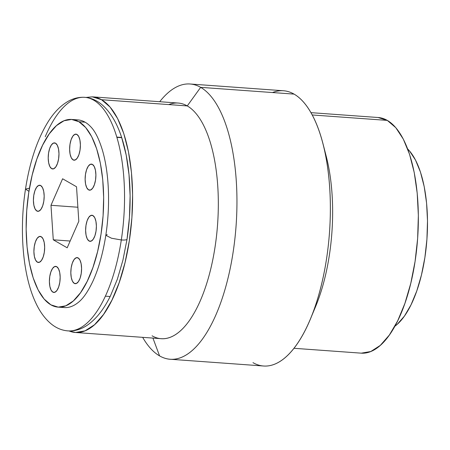 <?xml version="1.0" encoding="UTF-8"?>
<svg xmlns="http://www.w3.org/2000/svg" width="450" height="450" viewBox="0 0 450 450"><rect width="100%" height="100%" fill="white"/><g stroke="black" fill="none" stroke-linecap="round" stroke-linejoin="round"><path stroke-width="0.67" d="M107.212 234.506L105.823 235.266L111.493 238.23L121.309 239.968A117.079 47.621 94.1 0 1 65.936 330.649A117.079 47.621 -85.9 0 0 121.309 239.968C124.403 240.171 126.304 239.985 127.001 239.411C126.304 239.985 124.403 240.171 121.309 239.968A117.079 47.621 -85.9 0 0 86.721 97.577A117.079 47.621 -85.9 0 0 45.231 136.766M29.464 188.179L25.498 189.101L28.935 191.357L25.498 189.101C19.125 230.085 22.736 275.164 35.584 302.468C39.909 311.957 45.36 319.303 51.93 324.512C56.818 328.292 62.134 330.418 67.883 330.885C74.728 331.307 81.321 329.327 87.66 324.956C96.547 318.651 104.214 308.818 110.661 295.447M91.063 127.103A94.084 38.267 -85.9 0 0 85.073 122.181L78.907 121.736A94.084 38.267 94.1 0 1 102.229 225.112A94.084 38.267 94.1 0 1 58.112 307.125A94.084 38.267 94.1 0 1 50.889 304.836L44.106 299.025L38.126 289.918L33.171 277.864L29.436 263.334L27.062 246.876L26.145 229.129L26.713 210.769L28.755 192.51L32.181 175.05L36.866 159.058L42.626 145.153L49.247 133.864L56.464 125.623L64.007 120.758L71.589 119.441L78.907 121.736L85.691 127.547L91.676 136.654L96.626 148.708L100.367 163.243L102.735 179.696L103.652 197.443L103.084 215.803L101.047 234.062L97.616 251.522L92.931 267.514L87.171 281.424L80.55 292.714L73.333 300.949L65.79 305.82L58.213 307.131L50.889 304.836A94.084 38.267 94.1 0 1 27.568 201.465A94.084 38.267 94.1 0 1 71.685 119.453A94.084 38.267 94.1 0 1 78.907 121.736L85.073 122.181A94.084 38.267 -85.9 0 0 77.85 119.897L71.685 119.453M58.112 307.125L64.277 307.569A94.084 38.267 -85.9 0 0 78.379 302.349M74.261 283.365A13.067 5.316 94.1 0 1 71.021 269.004A13.067 5.316 94.1 0 1 77.147 257.614A13.067 5.316 94.1 0 1 78.148 257.934A13.067 5.316 94.1 0 1 81.388 272.289A13.067 5.316 94.1 0 1 75.263 283.68A13.067 5.316 94.1 0 1 74.261 283.365L76.326 283.5L78.379 281.683L80.1 278.179L81.225 273.532L81.585 268.447L81.129 263.7L79.926 260.004L78.148 257.934L76.078 257.799L74.031 259.616L72.309 263.115L71.184 267.761L70.824 272.852L71.28 277.599L72.484 281.295L74.261 283.365M52.836 292.123A13.067 5.316 94.1 0 1 49.596 277.762A13.067 5.316 94.1 0 1 55.727 266.372A13.067 5.316 94.1 0 1 56.728 266.692A13.067 5.316 94.1 0 1 59.968 281.048A13.067 5.316 94.1 0 1 53.837 292.438A13.067 5.316 94.1 0 1 52.836 292.123L54.906 292.258L56.953 290.436L58.674 286.937L59.799 282.291L60.165 277.206L59.709 272.452L58.5 268.762L56.728 266.692L54.658 266.552L52.605 268.374L50.889 271.873L49.759 276.519L49.399 281.604L49.854 286.358L51.064 290.048L52.836 292.123M37.339 262.148A13.067 5.316 94.1 0 1 34.099 247.787A13.067 5.316 94.1 0 1 40.23 236.396A13.067 5.316 94.1 0 1 41.231 236.717A13.067 5.316 94.1 0 1 44.471 251.072A13.067 5.316 94.1 0 1 38.346 262.463A13.067 5.316 94.1 0 1 37.339 262.148L39.409 262.282L41.462 260.46L43.178 256.961L44.308 252.315L44.668 247.23L44.212 242.477L43.003 238.787L41.231 236.717L39.161 236.576L37.114 238.399L35.392 241.898L34.267 246.544L33.902 251.629L34.358 256.382L35.567 260.072L37.339 262.148M36.849 210.999A13.067 5.316 94.1 0 1 33.609 196.639A13.067 5.316 94.1 0 1 39.735 185.248A13.067 5.316 94.1 0 1 40.742 185.569A13.067 5.316 94.1 0 1 43.976 199.924A13.067 5.316 94.1 0 1 37.851 211.314A13.067 5.316 94.1 0 1 36.849 210.999L38.919 211.134L40.967 209.312L42.688 205.813L43.813 201.167L44.179 196.082L43.718 191.334L42.514 187.639L40.742 185.569L38.672 185.434L36.619 187.251L34.903 190.749L33.773 195.396L33.413 200.481L33.868 205.234L35.078 208.924L36.849 210.999M51.649 168.638A13.067 5.316 94.1 0 1 48.409 154.282A13.067 5.316 94.1 0 1 54.534 142.892A13.067 5.316 94.1 0 1 55.541 143.207A13.067 5.316 94.1 0 1 58.781 157.567A13.067 5.316 94.1 0 1 52.65 168.958A13.067 5.316 94.1 0 1 51.649 168.638L53.719 168.778L55.766 166.956L57.488 163.457L58.613 158.811L58.978 153.726L58.523 148.972L57.313 145.282L55.541 143.207L53.471 143.072L51.418 144.894L49.703 148.393L48.572 153.039L48.212 158.124L48.667 162.872L49.877 166.567L51.649 168.638M116.933 137.346L121.725 137.689L116.933 137.346M73.069 159.885A13.067 5.316 94.1 0 1 69.834 145.524A13.067 5.316 94.1 0 1 75.96 134.134A13.067 5.316 94.1 0 1 76.961 134.454A13.067 5.316 94.1 0 1 80.201 148.809A13.067 5.316 94.1 0 1 74.076 160.2A13.067 5.316 94.1 0 1 73.069 159.885L75.139 160.02L77.192 158.197L78.913 154.699L80.038 150.053L80.398 144.968L79.942 140.214L78.733 136.524L76.961 134.454L74.891 134.314L72.844 136.136L71.123 139.635L69.998 144.281L69.632 149.366L70.093 154.119L71.297 157.809L73.069 159.885M88.566 189.861A13.067 5.316 94.1 0 1 85.326 175.5A13.067 5.316 94.1 0 1 91.457 164.109A13.067 5.316 94.1 0 1 92.458 164.43A13.067 5.316 94.1 0 1 95.698 178.785A13.067 5.316 94.1 0 1 89.573 190.176A13.067 5.316 94.1 0 1 88.566 189.861L90.636 189.996L92.689 188.173L94.404 184.674L95.535 180.028L95.895 174.943L95.439 170.19L94.23 166.5L92.458 164.43L90.388 164.289L88.341 166.112L86.619 169.611L85.494 174.257L85.129 179.342L85.584 184.095L86.794 187.785L88.566 189.861M89.061 241.003A13.067 5.316 94.1 0 1 85.821 226.648A13.067 5.316 94.1 0 1 91.946 215.257A13.067 5.316 94.1 0 1 92.948 215.578A13.067 5.316 94.1 0 1 96.188 229.933A13.067 5.316 94.1 0 1 90.062 241.324A13.067 5.316 94.1 0 1 89.061 241.003L91.131 241.144L93.178 239.321L94.899 235.822L96.024 231.176L96.39 226.091L95.929 221.338L94.725 217.648L92.948 215.578L90.883 215.438L88.83 217.26L87.109 220.759L85.984 225.405L85.624 230.49L86.079 235.243L87.283 238.933L89.061 241.003M121.944 138.358A112.061 45.579 94.1 0 1 127.001 239.411L129.431 217.659L130.112 195.795L129.015 174.656L126.191 155.053L121.742 137.745M75.426 332.483L161.151 338.681A118.125 48.043 -85.9 0 0 216.546 235.71A118.125 48.043 -85.9 0 0 187.262 105.919L101.537 99.72A118.125 48.043 94.1 0 1 130.821 229.511A118.125 48.043 94.1 0 1 75.426 332.483A118.125 48.043 94.1 0 1 69.064 330.947L75.549 332.488L85.067 330.84L94.539 324.731L103.601 314.387L111.909 300.212L119.149 282.752L125.027 262.671L129.33 240.75L131.889 217.822L132.609 194.777L131.456 172.491L128.475 151.83L123.789 133.582L117.568 118.451L110.053 107.016L101.537 99.72L187.262 105.919A118.125 48.043 94.1 0 1 215.055 246.949A118.125 48.043 94.1 0 1 152.083 335.812M200.666 87.351L187.262 105.919L200.666 87.351A137.987 56.126 94.1 0 1 234.872 238.961A137.987 56.126 94.1 0 1 170.167 359.246A137.987 56.126 94.1 0 1 159.576 355.894A137.987 56.126 -85.9 0 0 233.134 252.09A137.987 56.126 -85.9 0 0 200.666 87.351L294.069 94.106L200.666 87.351A137.987 56.126 -85.9 0 0 159.711 101.711A137.987 56.126 94.1 0 1 190.074 83.992A137.987 56.126 94.1 0 1 200.666 87.351M152.933 338.091L159.576 355.894A137.987 56.126 94.1 0 1 142.667 337.348A137.987 56.126 -85.9 0 0 159.576 355.894L152.933 338.091M170.167 359.246L263.565 366.007A137.987 56.126 -85.9 0 0 328.275 245.717A137.987 56.126 -85.9 0 0 294.069 94.106A137.987 56.126 94.1 0 1 323.027 143.882A137.987 56.126 94.1 0 1 310.354 319.118A137.987 56.126 94.1 0 1 252.979 362.649M310.354 319.118L315.501 306.816A118.125 48.043 -85.9 0 0 326.351 156.803L323.027 143.882M293.934 348.289L361.17 353.154A118.125 48.043 -85.9 0 0 416.565 250.178A118.125 48.043 -85.9 0 0 387.281 120.392L312.255 114.964L387.281 120.392L378.09 117.512M324.658 150.756A118.125 48.043 94.1 0 1 312.958 312.553M394.847 326.267A94.084 38.267 -85.9 0 0 426.909 239.473A94.084 38.267 -85.9 0 0 407.672 148.972L409.534 150.975L415.519 160.082L420.474 172.136L424.209 186.666L426.583 203.124L427.5 220.871L426.926 239.231L424.89 257.49L421.464 274.95L416.779 290.942L411.013 304.847L404.398 316.136L397.176 324.377L394.847 326.267M85.95 97.448L92.346 96.84L101.537 99.72A118.125 48.043 94.1 0 0 92.469 96.846L178.194 103.05A118.125 48.043 -85.9 0 1 187.262 105.919A118.125 48.043 94.1 0 0 168.812 104.586M110.475 295.824L117.337 279.259L122.918 260.207L127.001 239.411M361.299 353.16L370.811 351.512L380.284 345.403L389.346 335.059L397.659 320.884L404.893 303.424L410.777 283.343L415.08 261.422L417.639 238.494L418.354 215.449L417.201 193.162L414.225 172.502L409.534 154.254L403.312 139.123L395.798 127.688L387.281 120.392A118.125 48.043 -85.9 0 0 378.219 117.517L310.978 112.652M272.514 92.548A137.987 56.126 94.1 0 1 294.069 94.106A137.987 56.126 -85.9 0 0 283.477 90.754L190.074 83.992M86.721 97.577A117.079 47.621 94.1 0 1 121.309 239.968L111.493 238.23L105.823 235.266C108.602 216.776 109.266 198.607 107.809 180.759C106.836 169.459 105.075 159.39 102.527 150.559C99.118 139.303 95.254 131.439 90.939 126.968M62.612 178.774L76.522 186.767L78.812 221.282L67.185 247.804L53.274 239.805L50.985 205.29L62.612 178.774L50.985 205.29L77.884 207.236L50.985 205.29L53.274 239.805L70.155 241.026L53.274 239.805L67.185 247.804L78.812 221.282L76.522 186.767L62.612 178.774M78.244 302.456C83.036 298.744 87.879 291.752 92.784 281.486C98.651 268.695 102.999 253.288 105.823 235.266M121.641 137.441L116.859 137.093M122.006 138.566C117.551 124.408 111.381 113.574 103.494 106.059C97.853 100.817 91.614 97.909 84.774 97.341C79.026 96.981 73.457 98.314 68.079 101.351C60.609 105.688 54 112.427 48.24 121.573C37.333 139.151 29.751 161.662 25.498 189.101M110.138 296.511L105.351 296.168"/></g></svg>
